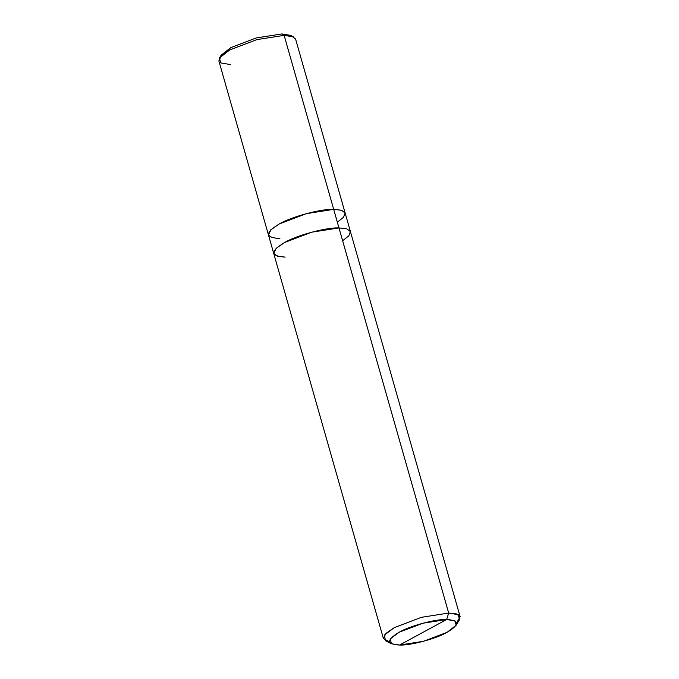 <?xml version="1.0" encoding="UTF-8"?>
<svg xmlns="http://www.w3.org/2000/svg" width="679" height="679" viewBox="0 0 679 679"><rect width="100%" height="100%" fill="white"/><g stroke="black" fill="none" stroke-linecap="round" stroke-linejoin="round"><path stroke-width="1.02" d="M268.477 235.036L270.802 229.825L279.307 223.951L306.382 213.639L333.695 209.361L284.128 35.359L281.785 33.95L290.604 35.376L293.54 36.878L284.128 35.359L291.877 36.233L295.577 39.026L345.144 213.028L341.444 210.235L333.695 209.361L341.571 210.278L345.144 213.028L460.141 616.719L456.441 613.926L448.683 613.052L333.695 209.361L306.382 213.639L279.307 223.951L270.913 229.723L268.477 235.036M291.8 36.208L281.785 33.95L256.178 37.956L230.792 47.632L220.59 56.493M219.47 57.978L221.167 55.16L230.792 47.632L256.178 37.956L281.785 33.95L284.128 35.359L256.815 39.628L229.74 49.949L219.47 57.978L220.726 62.926L230.317 64.539M337.336 222.177L343.566 217.238L345.119 212.943L341.367 210.218L333.686 209.361L306.382 213.639L279.307 223.951L270.913 229.714L268.434 234.875L218.859 60.872L221.346 55.712L229.74 49.949L256.815 39.628L284.128 35.359L333.695 209.361L341.444 210.235L345.144 213.028M342.632 240.739L348.853 235.8L350.406 231.505L346.663 228.772L338.974 227.923L448.683 613.052L446.646 619.52L422.745 623.254L399.057 632.285L390.408 638.803L391.325 643.717L399.558 645.05L446.646 619.52C459.649 620.326 459.819 624.587 447.147 632.285C436.572 638.6 410.405 645.619 399.558 645.05C386.555 644.235 386.385 639.983 399.057 632.285C409.632 625.962 435.799 618.942 446.646 619.52L399.558 645.05L423.458 641.316L447.147 632.285L456.135 625.257L455.04 620.929L446.646 619.52L448.683 613.052L458.274 614.673L459.53 619.613L456.135 625.257M279.884 238.541C265.022 237.616 264.835 232.753 279.307 223.951C291.393 216.737 321.294 208.708 333.686 209.361L338.974 227.923L346.731 228.798L350.432 231.59M456.678 622.762L460.141 616.719M268.434 234.875L273.722 253.437L277.422 256.229L285.172 257.103C270.31 256.178 270.115 251.315 284.594 242.513C296.672 235.29 326.582 227.27 338.974 227.923L311.669 232.193L284.594 242.513L276.2 248.276L273.713 253.437L383.423 638.574L389.551 641.884M391.325 643.717L385.46 640.713L384.407 635.094L394.295 627.642L421.37 617.321L448.683 613.052L421.37 617.321L394.295 627.642L385.901 633.405L383.423 638.574"/></g></svg>

